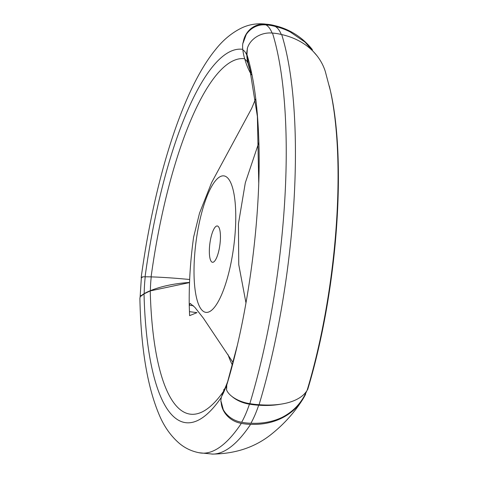 <?xml version="1.0" encoding="UTF-8"?>
<svg xmlns="http://www.w3.org/2000/svg" width="478" height="478" viewBox="0 0 478 478"><rect width="100%" height="100%" fill="white"/><g stroke="black" fill="none" stroke-linecap="round" stroke-linejoin="round"><path stroke-width="0.72" d="M227.791 381.444A47.615 26.666 18.7 0 0 227.122 383.087A47.615 26.666 18.7 0 0 226.68 384.682A21.247 11.896 18.7 0 0 226.656 388.835L226.751 385.077C248.787 312.737 261.687 213.308 258.747 138.572A242.304 66.83 -82.5 0 0 246.971 54.701L247.311 48.487A21.247 17.572 -17.4 0 1 272.496 33.09A47.615 39.381 -17.4 0 1 281.703 34.571A71.061 58.77 -17.4 0 1 325.303 71.479L330.418 90.826A229.727 63.365 -82.5 0 1 307.103 390.365A47.615 23.32 16.8 0 0 307.718 389.403A227.701 62.803 -82.5 0 0 331.32 94.805L329.318 86.058M241.348 423.353A21.247 17.794 -146.3 0 1 221.183 401.705L223.268 409.64A21.247 16.855 29.5 0 0 241.659 422.247A47.615 37.78 29.5 0 0 250.932 423.227A71.061 56.38 29.5 0 0 282.008 417.414C292.052 412.281 299.592 404.914 304.641 395.306L305.55 393.627L305.567 394.392A47.615 39.889 -146.3 0 1 304.653 396.053A71.061 59.523 -146.3 0 1 302.03 400.474A71.061 59.523 -146.3 0 1 250.627 424.315A47.615 39.889 -146.3 0 1 241.348 423.353A270.315 74.556 97.5 0 1 200.019 452.911C192.114 451.513 185.189 448.31 179.256 443.303C170.801 435.966 164.157 426.567 159.317 415.107C147.379 386.971 140.908 348.199 139.899 298.798A21.247 10.014 -1.3 0 1 141.004 295.482L141.004 296.169A21.247 8.425 0.4 0 1 144.207 293.647A50.071 13.808 97.5 0 1 145.234 276.792A21.247 1.554 6.3 0 0 142.181 276.929L142.091 277.682L141.183 277.497C154.448 180.033 182.297 90.217 215.381 49.778C222.921 40.164 231.621 32.916 241.48 28.041C248.62 24.623 256.268 23.273 264.424 23.984A270.315 74.556 97.5 0 1 265.768 24.169A21.247 20.417 99.8 0 0 243.129 42.942L246.206 34.565A21.247 20.321 -62.8 0 1 265.959 24.91A47.615 45.547 -62.8 0 1 275.197 26.439A71.061 67.972 -62.8 0 1 290.2 31.948L305.072 42.136L316.89 55.633M145.234 276.792A47.615 3.483 6.3 0 1 151.239 276.893A71.061 5.204 6.3 0 1 189.664 279.499M151.09 276.887A233.252 64.333 97.5 0 1 244.7 58.746M255.557 99.012L251.673 108.387L211.575 182.68L199.523 213.164L193.62 237.112C190.411 259.948 188.953 282.576 189.234 304.994L190.202 303.44L194.803 307.264L203.389 318.181L233.043 362.515M305.55 393.627A35.468 9.781 -82.5 0 0 306.834 390.801M304.641 395.306A37.493 10.343 -82.5 0 0 306.32 391.566M226.656 388.835L226.458 389.45A21.247 10.402 16.8 0 0 249.833 403.641A47.615 23.32 16.8 0 0 259.07 404.705A71.061 34.798 16.8 0 0 307.103 390.365M241.659 422.247A78.075 21.534 -82.5 0 0 249.45 404.155A47.615 26.666 18.7 0 0 258.688 405.201A71.061 39.794 18.7 0 0 280.305 404.245M231.932 396.435A21.247 11.896 18.7 0 0 249.45 404.155M227.122 383.087L224.481 389.552A47.615 37.78 29.5 0 0 221.684 396.286A50.071 13.808 -82.5 0 0 226.68 384.682M221.684 396.286A21.247 16.855 29.5 0 0 220.956 402.082L221.183 401.705M258.735 182.716L257.385 116.429L249.618 67.834A233.252 64.333 -82.5 0 0 248.261 63.144L246.971 54.701M250.932 72.961L248.261 63.144M249.833 403.641A270.315 74.556 -82.5 0 0 272.496 33.09M272.119 33.048A78.075 21.534 -82.5 0 0 265.959 24.91M243.129 42.942L242.926 42.871A21.247 20.321 -62.8 0 0 242.866 49.969A50.071 13.808 -82.5 0 1 246.827 55.221A21.247 18.409 -22.4 0 1 247.449 48.864M145.073 276.792A242.304 66.83 97.5 0 1 242.776 49.359M312.379 49.658A71.061 68.3 99.8 0 0 275.011 25.698A47.615 45.768 99.8 0 0 270.763 24.742A47.615 45.768 99.8 0 0 265.768 24.169M189.455 311.656L189.605 315.647L196.966 312.648L189.455 311.656L189.234 304.994M218.978 177.38A68.862 18.995 -82.5 0 0 194.05 267.339A68.862 18.995 -82.5 0 0 216.313 304.755A68.862 18.995 -82.5 0 0 235.732 220.926A68.862 18.995 -82.5 0 0 218.978 177.38M215.978 226.381A18.313 5.049 -82.5 0 0 209.621 245.746A18.313 5.049 -82.5 0 0 212.489 262.285A18.313 5.049 -82.5 0 0 219.898 244.796A18.313 5.049 -82.5 0 0 217.299 225.975A18.313 5.049 -82.5 0 0 215.978 226.381M221.386 397.26A242.304 66.83 97.5 0 1 144.027 293.868L141.004 296.169M223.549 391.333A233.252 64.333 97.5 0 1 150.229 290.905L144.027 293.868M281.303 34.464A77.777 21.45 -82.5 0 0 275.197 26.439M251.344 74.735A71.061 67.972 -62.8 0 1 244.885 59.326A47.615 45.547 -62.8 0 1 242.866 49.969M250.484 71.228A71.061 61.578 -22.4 0 1 248.13 63.628A41.018 11.311 -82.5 0 0 244.885 59.326M245.991 303.01L238.749 264.645L238.438 223.788L245.316 182.787L258.825 142.611M232.374 365.055A192.969 53.225 97.5 0 1 228.024 354.634M189.533 282.588L150.229 290.905M248.13 63.628A47.615 41.263 -22.4 0 1 246.827 55.221M144.207 293.647A47.615 18.887 0.4 0 1 150.397 290.696A71.061 28.184 0.4 0 1 189.539 282.45M150.397 290.696A41.018 11.311 97.5 0 1 151.239 276.893M250.627 424.315A270.01 74.472 97.5 0 1 212.74 454.1L199.027 452.732M250.932 423.227A77.777 21.45 -82.5 0 0 258.688 405.201M259.07 404.705A270.01 74.472 -82.5 0 0 281.703 34.571M189.24 305.215L193.405 305.765M227.056 383.918L237.076 346.287M263.426 23.9L270.763 24.742M140.108 297.268L141.363 277.551M225.126 388.238L223.549 390.078M302.03 400.474C294.089 412.849 284.171 423.861 272.275 433.516C255.802 447.067 235.672 453.921 211.874 454.088"/></g></svg>
